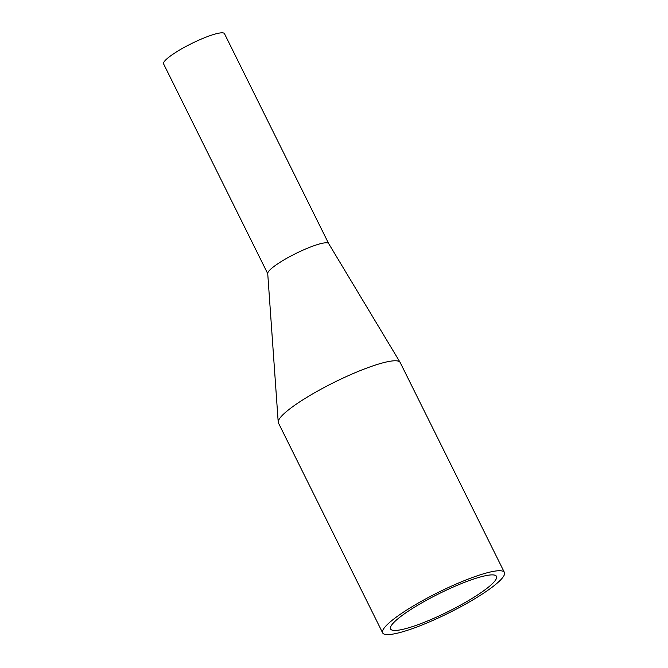<?xml version="1.0" encoding="UTF-8"?>
<svg xmlns="http://www.w3.org/2000/svg" width="668" height="668" viewBox="0 0 668 668"><rect width="100%" height="100%" fill="white"/><g stroke="black" fill="none" stroke-linecap="round" stroke-linejoin="round"><path stroke-width="1" d="M485.795 589.218A59.135 10.053 153.6 0 0 496.491 576.375A59.135 10.053 153.6 0 0 458.398 584.817A59.135 10.053 153.6 0 0 401.259 616.121A59.135 10.053 153.6 0 0 390.563 628.964A59.135 10.053 153.6 0 0 428.647 620.53A59.135 10.053 153.6 0 0 485.795 589.218M267.734 273.68L163.593 63.894A33.985 5.778 -26.4 0 1 169.747 56.513A33.985 5.778 -26.4 0 1 202.588 38.527A33.985 5.778 -26.4 0 1 224.473 33.676L328.681 243.611M328.698 243.645A33.985 5.778 153.6 0 0 328.664 243.569A33.985 5.778 153.6 0 0 318.344 244.296A33.985 5.778 153.6 0 0 273.972 266.482A33.985 5.778 153.6 0 0 267.718 273.462L278.214 422.134A67.961 11.556 153.6 0 0 278.422 422.928L382.647 632.888A67.961 11.556 153.6 0 0 426.426 623.194A67.961 11.556 153.6 0 0 492.107 587.214A67.961 11.556 153.6 0 0 504.407 572.451A67.961 11.556 153.6 0 0 460.619 582.145A67.961 11.556 153.6 0 0 394.947 618.134A67.961 11.556 153.6 0 0 382.647 632.888M504.407 572.451L400.174 362.49A67.961 11.556 153.6 0 0 400.099 362.348A67.961 11.556 153.6 0 0 377.044 364.536A67.961 11.556 153.6 0 0 290.722 408.165A67.961 11.556 153.6 0 0 278.214 422.134M328.664 243.569L400.099 362.348"/></g></svg>
